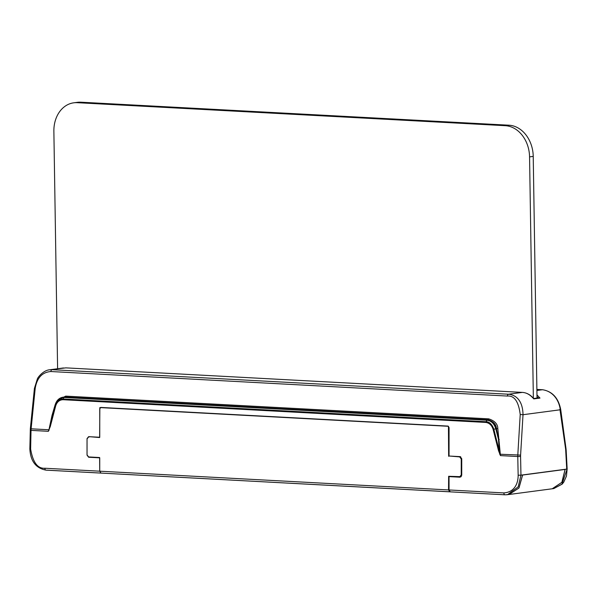 <?xml version="1.0" encoding="UTF-8"?>
<svg xmlns="http://www.w3.org/2000/svg" width="597" height="597" viewBox="0 0 597 597"><rect width="100%" height="100%" fill="white"/><g stroke="black" fill="none" stroke-linecap="round" stroke-linejoin="round"><path stroke-width="0.9" d="M58.073 399.796L62.954 397.199L64.349 397.147A1 0.612 93.1 0 0 63.924 397.483L63.073 398.99C59.715 398.684 57.133 400.908 55.327 405.669L55.439 403.968M499.667 454.22L517.808 454.966L517.771 456.533L500.45 455.608L498.525 450.683L493.129 429.437C491.861 425.362 489.458 423.034 485.913 422.437L62.901 399.706C59.342 399.93 56.939 402.005 55.678 405.93L50.267 426.594L49.917 426.333L55.118 405.087C56.663 400.08 59.603 397.55 63.924 397.483L486.943 420.221C491.271 420.751 494.219 423.601 495.786 428.773L496.443 428.661C496.182 424.377 493.413 421.422 488.137 419.781L487.361 419.878C492.674 421.355 495.704 424.28 496.443 428.661L497.801 428.452L500.45 455.608L493.838 429.236C492.025 424.288 489.443 421.781 486.085 421.728L486.943 420.221A1 0.612 93.1 0 1 487.361 419.878L62.961 397.199C59.043 397.923 56.431 400.542 55.111 405.042L52.372 415.572L52.014 415.437L55.185 404.662M461.257 476.69L448.638 476.287L448.541 489.936L99.714 471.19L100.983 473.078L99.729 471.19L99.729 457.839L88.632 457.242L87.05 455.16L87.05 438.571L88.64 436.661L99.736 437.258L99.751 408.773L100.856 407.43L447.951 426.086L449.063 427.542L449.048 456.033L460.153 456.63L461.735 458.712L461.727 475.294L460.145 477.204L449.041 476.615L449.041 489.965L450.295 491.853L504.853 494.779M55.678 405.93L55.327 405.669L48.939 429.818L52.014 415.437M50.267 426.594L48.342 431.303L48.745 429.758L31.111 428.81L35.193 388.46C36.917 377.864 42.141 372.215 50.879 371.528A2 1.216 93.1 0 1 52.058 369.685L508.554 394.221C514.554 394.811 522.733 398.99 523.017 414.714L520.599 455.153L517.808 454.966L520.218 414.527C518.621 401.587 514.338 395.43 507.375 396.057L50.879 371.528M53.476 411.355L52.894 413.52M498.525 450.683L499.234 450.481L498.517 439.549L496.443 428.661M449.041 489.965L503.875 492.913A2 1.216 93.1 0 0 504.995 494.801L450.295 491.853M49.126 430.004L48.342 431.303L31.022 430.377L31.111 428.81L30.335 428.758L29.85 448.877L30.626 449.026C32.88 462.369 37.633 468.772 44.887 468.242L99.729 471.19M57.536 400.266L65.715 396.124L488.727 418.855C494.682 420.795 497.704 423.997 497.801 428.452M493.129 429.437L495.786 428.773L498.517 439.549L499.226 439.474M450.66 476.399L449.041 476.615M537.001 396.729L538.106 397.915M536.972 394.923L539.986 398.08L538.255 398.095M539.986 398.08L533.748 398.9C530.285 394.766 526.464 392.602 522.293 392.401L65.864 367.864L49.723 369.774L63.491 367.953M503.875 492.913C515.174 492.107 518.203 482.577 518.151 475.227L520.957 475.152L518.174 486.861L507.45 494.704L505.129 494.794A2 1.216 93.1 0 1 504.995 494.801L509.002 494.503L518.905 488.01L522.547 475.063L565.15 469.421L561.926 482.316L552.255 488.779L553.815 488.57L561.911 484.174L567.15 468.958L566.441 476.122L563.762 482.122L562.195 484.107L553.815 488.57M536.904 390.468L542.457 389.737A2 1.216 -86.9 0 1 542.591 389.729L536.89 389.423L542.457 389.737C551.337 390.923 558.65 398.132 560.307 409.773L523.017 414.714L520.218 414.527M565.083 469.436L522.614 475.055L518.972 488.003L509.069 494.495L552.188 488.786L561.859 482.324L565.083 469.436M448.511 426.303L99.848 407.579L99.632 437.549L90.11 436.743M90.229 436.75L88.617 436.959L87.035 438.87L87.028 454.854L88.61 456.936L99.624 457.533L99.714 471.19M459.645 476.884L461.235 474.966L461.242 458.989L459.653 456.899L450.257 456.101M448.646 456.309L448.444 426.31M100.706 473.063L46.141 470.13A2 1.216 -86.9 0 1 46.006 470.137L449.504 491.809M449.922 491.801L100.841 473.078M449.78 491.824L448.541 489.936M529.561 156.877A30.029 23.664 -97.5 0 0 505.308 125.691L508.972 125.206A30.029 23.664 82.5 0 1 533.225 156.392L529.561 156.877L533.352 398.199M80.856 102.199L77.192 102.684A30.029 23.664 -97.5 0 0 73.722 102.818L77.386 102.333A30.029 23.664 82.5 0 1 80.856 102.199L508.972 125.206M73.722 102.818A30.029 23.664 -97.5 0 0 53.872 131.31L57.603 368.737M77.192 102.684L505.308 125.691M537.024 398.057L533.225 156.392M485.913 422.437A1 0.612 -86.9 0 1 486.085 421.728L63.073 398.99A1 0.612 -86.9 0 0 62.901 399.706M488.727 418.855A1 0.612 93.1 0 1 488.137 419.781L65.125 397.042A1 0.612 93.1 0 0 65.715 396.124M29.85 448.877C30.499 461.16 35.88 468.249 46.006 470.137L46.006 470.137A2 1.216 -86.9 0 1 44.887 468.242M65.931 367.871L522.368 392.401L508.554 394.221A2 1.216 93.1 0 0 507.375 396.057M522.435 392.408L522.368 392.401C526.696 392.714 530.464 394.774 533.673 398.572M90.244 457.026L88.632 457.242M520.599 455.153L520.577 456.459L517.771 456.533L518.151 475.227M30.626 449.026L31.022 430.377L30.246 430.221M35.193 388.46L34.41 388.408L37.38 378.901C38.298 376.513 43.879 370.185 49.723 369.774M520.577 456.459L520.957 475.152L566.732 469.093L565.635 449.19L559.926 409.273M542.748 389.751A2 1.216 -86.9 0 0 542.591 389.729L542.591 389.729C552.374 391.423 558.411 398.005 560.702 409.475L566.038 448.892A2 0.396 172.3 0 1 565.635 449.19M566.038 448.892L566.172 450.339L565.755 450.481M461.727 474.906L461.235 474.966M461.242 458.989L461.735 458.921M460.683 456.765L459.653 456.899M533.621 398.512L538.822 397.818M34.41 388.408L30.335 428.758M566.172 450.339L567.15 468.958"/></g></svg>
